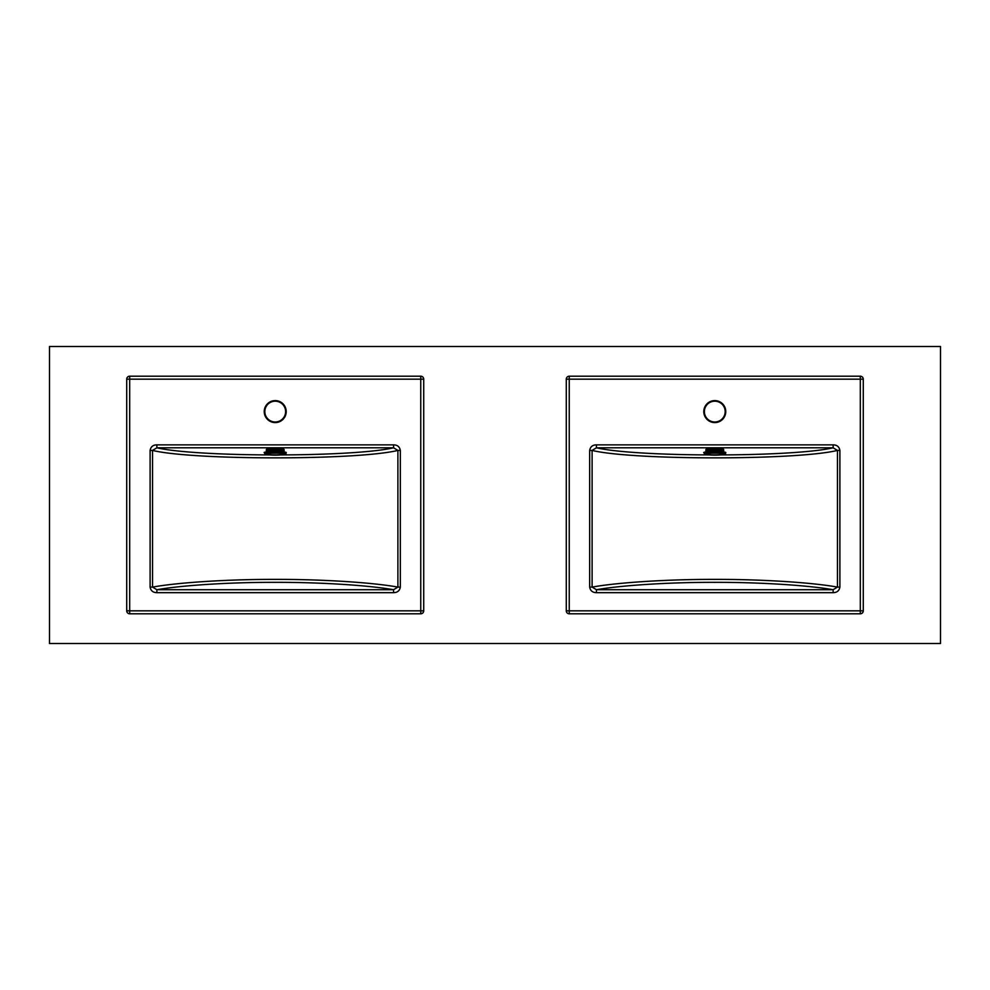 <?xml version="1.0" encoding="UTF-8"?>
<svg xmlns="http://www.w3.org/2000/svg" width="990" height="990" viewBox="0 0 990 990"><rect width="100%" height="100%" fill="white"/><g stroke="black" fill="none" stroke-linecap="round" stroke-linejoin="round"><path stroke-width="1.49" d="M940.5 643.5L940.5 346.5L49.5 346.5L49.5 643.5L940.5 643.5L940.5 346.5L49.5 346.5L49.5 643.5L940.5 643.5M275.22 421.988A10.395 10.395 0 0 0 285.615 411.593A10.395 10.395 0 0 0 275.22 401.197A10.395 10.395 0 0 0 264.825 411.593A10.395 10.395 0 0 0 275.22 421.988A10.395 10.395 0 0 0 285.615 411.593A10.395 10.395 0 0 0 275.22 401.197A10.395 10.395 0 0 0 264.825 411.593A10.395 10.395 0 0 0 275.22 421.988M156.878 589.718L152.547 587.095C178.212 582.442 228.764 579.261 275.22 579.385C321.676 579.261 372.228 582.442 397.893 587.095L397.893 450.425C357.105 460.338 193.335 460.338 152.547 450.425L156.878 447.802C198.186 457.306 352.254 457.306 393.562 447.802L393.562 444.857C397.411 444.906 399.663 446.762 400.331 450.425L400.331 587.095L397.893 587.095L393.562 589.718C368.07 585.239 319.745 582.219 275.22 582.343C230.695 582.219 182.37 585.239 156.878 589.718L152.547 587.095L150.109 587.095C150.777 590.758 153.029 592.614 156.878 592.663L156.878 589.718L393.562 589.718L393.562 592.663C397.423 592.614 399.675 590.758 400.331 587.095M400.331 450.425L397.893 450.425L393.562 447.802L156.878 447.802L156.878 444.857C153.017 444.906 150.765 446.762 150.109 450.425L152.547 450.425L152.547 587.095M126.72 610.83L126.72 379.17L129.69 379.17L129.69 610.83L420.75 610.83L420.75 379.17L129.69 379.17L129.69 376.2L420.75 376.2A2.97 2.97 0 0 1 423.72 379.17L423.72 610.83A2.97 2.97 0 0 1 420.75 613.8L129.69 613.8A2.97 2.97 0 0 1 126.72 610.83A2.97 2.97 0 0 0 129.69 613.8L129.69 610.83L126.72 610.83M129.69 376.2A2.97 2.97 0 0 0 126.72 379.17A2.97 2.97 0 0 1 129.69 376.2M275.666 450.388L284.118 450.388A8.91 1.089 0 0 0 275.666 449.361L274.774 449.361A8.91 1.089 0 0 0 266.322 450.388L266.31 449.559A8.91 1.089 0 0 1 275.22 448.482A8.91 1.089 0 0 1 284.13 449.559L284.13 451.923M264.825 452.801L264.825 453.098A10.395 1.262 0 0 1 275.22 451.836A10.395 1.262 0 0 1 285.615 453.098L285.615 452.801A10.395 1.262 180 0 0 275.22 451.539A10.395 1.262 180 0 0 264.825 452.801C262.536 452.331 266.013 451.824 275.269 451.279C284.377 451.836 287.83 452.343 285.615 452.801M275.666 449.361L275.666 451.279M274.774 450.388L266.322 450.388L266.31 451.923M274.774 449.361L274.774 451.279M714.78 421.988A10.395 10.395 0 0 0 725.175 411.593A10.395 10.395 0 0 0 714.78 401.197A10.395 10.395 0 0 0 704.385 411.593A10.395 10.395 0 0 0 714.78 421.988A10.395 10.395 0 0 0 725.175 411.593A10.395 10.395 0 0 0 714.78 401.197A10.395 10.395 0 0 0 704.385 411.593A10.395 10.395 0 0 0 714.78 421.988M596.438 589.718L592.107 587.095C617.772 582.442 668.324 579.261 714.78 579.385C761.236 579.261 811.788 582.442 837.453 587.095L837.453 450.425C796.665 460.338 632.895 460.338 592.107 450.425L596.438 447.802C637.746 457.306 791.814 457.306 833.122 447.802L833.122 444.857C836.971 444.906 839.223 446.762 839.891 450.425L839.891 587.095L837.453 587.095L833.122 589.718C807.63 585.239 759.305 582.219 714.78 582.343C670.255 582.219 621.93 585.239 596.438 589.718L592.107 587.095L589.669 587.095C590.337 590.758 592.589 592.614 596.438 592.663L596.438 589.718L833.122 589.718L833.122 592.663C836.983 592.614 839.235 590.758 839.891 587.095M839.891 450.425L837.453 450.425L833.122 447.802L596.438 447.802L596.438 444.857C592.577 444.906 590.325 446.762 589.669 450.425L592.107 450.425L592.107 587.095M566.28 610.83L566.28 379.17L569.25 379.17L569.25 610.83L860.31 610.83L860.31 379.17L569.25 379.17L569.25 376.2L860.31 376.2A2.97 2.97 0 0 1 863.28 379.17L863.28 610.83A2.97 2.97 0 0 1 860.31 613.8L569.25 613.8A2.97 2.97 0 0 1 566.28 610.83A2.97 2.97 0 0 0 569.25 613.8L569.25 610.83L566.28 610.83M569.25 376.2A2.97 2.97 0 0 0 566.28 379.17A2.97 2.97 0 0 1 569.25 376.2M715.226 450.388L723.678 450.388A8.91 1.089 0 0 0 715.226 449.361L714.335 449.361A8.91 1.089 0 0 0 705.882 450.388L705.87 449.559A8.91 1.089 0 0 1 714.78 448.482A8.91 1.089 0 0 1 723.69 449.559L723.69 451.923M704.385 452.801L704.385 453.098A10.395 1.262 0 0 1 714.78 451.836A10.395 1.262 0 0 1 725.175 453.098L725.175 452.801A10.395 1.262 180 0 0 714.78 451.539A10.395 1.262 180 0 0 704.385 452.801C702.096 452.331 705.573 451.824 714.83 451.279C723.938 451.836 727.39 452.343 725.175 452.801M715.226 449.361L715.226 451.279M714.335 450.388L705.882 450.388L705.87 451.923M714.335 449.361L714.335 451.279M397.893 450.425L393.562 447.802M714.78 579.385C761.236 579.261 811.788 582.442 837.453 587.095M837.453 450.425L833.122 447.802M275.22 400.604A10.989 10.989 0 0 1 286.209 411.593A10.989 10.989 0 0 1 275.22 422.582A10.989 10.989 0 0 1 264.231 411.593A10.989 10.989 0 0 1 275.22 400.604M150.109 587.095L150.109 450.425M156.878 444.857L393.562 444.857M393.562 592.663L156.878 592.663M420.75 613.8A2.97 2.97 0 0 0 423.72 610.83L420.75 610.83L420.75 613.8M420.75 376.2L420.75 379.17L423.72 379.17M265.122 452.504A10.098 1.225 0 0 1 275.22 451.279A10.098 1.225 0 0 1 285.318 452.504M284.724 453.989A9.504 1.163 180 0 0 275.22 452.826A9.504 1.163 180 0 0 265.716 453.989A9.504 1.163 180 0 0 275.22 455.14A9.504 1.163 180 0 0 284.724 453.989M266.768 453.989A8.452 1.027 0 0 1 275.22 452.95A8.452 1.027 0 0 1 283.672 453.989A8.452 1.027 0 0 1 275.22 455.016A8.452 1.027 0 0 1 266.768 453.989M275.22 452.999A7.611 0.928 180 0 0 271.26 453.135L271.26 453.135A7.611 0.928 180 0 0 267.609 453.927A7.611 0.928 180 0 0 275.22 454.856A7.611 0.928 180 0 0 282.831 453.927A7.611 0.928 180 0 0 279.18 453.135L279.18 453.135A7.611 0.928 180 0 0 275.22 452.999M714.78 400.604A10.989 10.989 0 0 1 725.769 411.593A10.989 10.989 0 0 1 714.78 422.582A10.989 10.989 0 0 1 703.791 411.593A10.989 10.989 0 0 1 714.78 400.604M589.669 587.095L589.669 450.425M596.438 444.857L833.122 444.857M833.122 592.663L596.438 592.663M860.31 613.8A2.97 2.97 0 0 0 863.28 610.83L860.31 610.83L860.31 613.8M860.31 376.2L860.31 379.17L863.28 379.17M704.682 452.504A10.098 1.225 0 0 1 714.78 451.279A10.098 1.225 0 0 1 724.878 452.504M724.284 453.989A9.504 1.163 180 0 0 714.78 452.826A9.504 1.163 180 0 0 705.276 453.989A9.504 1.163 180 0 0 714.78 455.14A9.504 1.163 180 0 0 724.284 453.989M706.328 453.989A8.452 1.027 0 0 1 714.78 452.95A8.452 1.027 0 0 1 723.232 453.989A8.452 1.027 0 0 1 714.78 455.016A8.452 1.027 0 0 1 706.328 453.989M714.78 452.999A7.611 0.928 180 0 0 710.82 453.135L710.82 453.135A7.611 0.928 180 0 0 707.169 453.927A7.611 0.928 180 0 0 714.78 454.856A7.611 0.928 180 0 0 722.391 453.927A7.611 0.928 180 0 0 718.74 453.135L718.74 453.135A7.611 0.928 180 0 0 714.78 452.999M271.26 453.135L279.18 453.135M264.825 453.098C263.847 454.373 267.337 455.054 275.257 455.153C283.994 454.719 287.447 454.039 285.615 453.098M710.82 453.135L718.74 453.135M704.385 453.098C703.407 454.373 706.897 455.054 714.817 455.153C723.554 454.719 727.007 454.039 725.175 453.098"/></g></svg>
